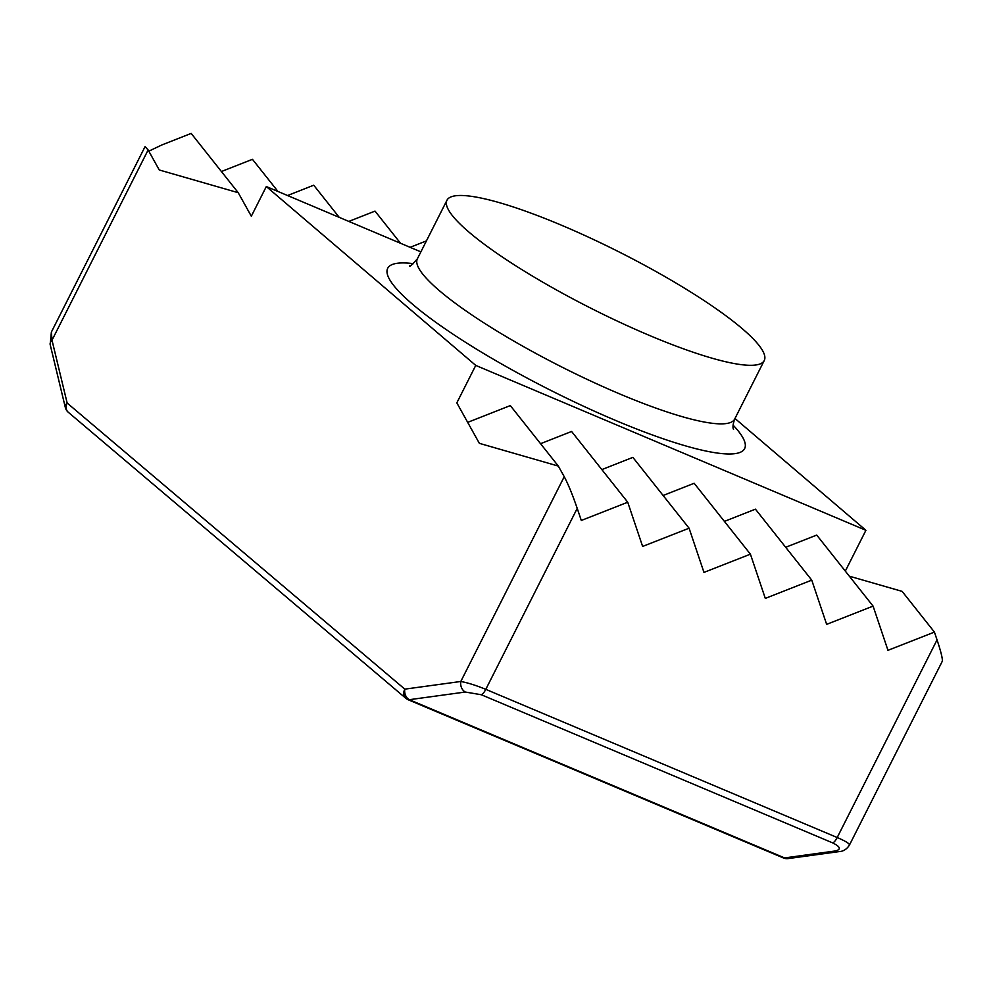 <?xml version="1.0" encoding="UTF-8"?>
<svg xmlns="http://www.w3.org/2000/svg" width="992" height="992" viewBox="0 0 992 992"><rect width="100%" height="100%" fill="white"/><g stroke="black" fill="none" stroke-linecap="round" stroke-linejoin="round"><path stroke-width="1.49" d="M783.457 857.968A8.891 8.891 0 0 0 788.119 858.588L788.119 858.588A8.891 6.944 -97.8 0 1 784.585 857.919A8.891 3.1 112.9 0 1 783.457 857.968L408.196 699.757A8.891 3.1 -67.1 0 0 409.324 699.695L465.298 692.032A8.891 6.944 -97.8 0 1 460.796 681.479C467.864 682.781 476.197 685.41 485.795 689.353L837.211 837.521C845.531 841.117 849.611 843.622 849.462 845.035L942.251 661.342C942.797 659.159 941.061 652.004 937.043 639.877L934.427 632.09L902.112 591.368L849.326 576.178M788.119 858.588L838.984 851.62A8.891 6.944 -97.8 0 1 835.45 850.95L784.585 857.919L409.324 699.695A8.891 6.944 -97.8 0 1 404.81 689.142L460.796 681.479L564.237 476.693C568.193 484.158 572.52 494.71 577.22 508.375L581.3 520.465L627.738 502.225L642.63 546.443L689.08 528.203L703.973 572.409L750.411 554.168L765.303 598.387L811.754 580.146L826.646 624.352L873.084 606.112L887.976 650.33L934.427 632.09M68.237 412.213A8.891 7.08 -49.7 0 1 67.146 403.025A8.891 5.419 166.4 0 0 65.336 407.514L65.336 407.514A8.891 8.891 0 0 0 68.237 412.226L405.902 698.343A8.891 8.891 0 0 0 408.196 699.757M564.237 476.693L558.322 466.079L479.359 443.337L456.828 402.864L475.751 365.403L865.917 530.311L734.985 418.488M865.917 530.311L845.308 571.107M405.902 698.343A8.891 7.08 130.3 0 1 404.81 689.142L67.146 403.025L52.006 340.231L51.373 332.084L145.068 146.605L148.13 149.953L159.266 169.979L238.229 192.708L251.323 216.231L266.315 186.546L475.751 365.403M148.8 151.168L161.87 144.944L191.171 133.412L238.229 192.708M221.427 171.529L252.452 159.315L277.971 191.468M287.556 195.523L313.732 185.206L339.252 217.372M348.837 221.414L375.013 211.11L400.532 243.263M410.118 247.318L426.424 240.895M148.13 149.953L52.006 340.231A8.891 5.419 166.4 0 0 50.208 344.732L51.373 332.084M467.691 422.356L510.31 405.579L558.322 466.079M540.566 443.697L571.59 431.47L627.738 502.225M601.846 469.588L632.871 457.374L689.08 528.203M663.127 495.492L694.152 483.278L750.411 554.168M724.396 521.395L755.433 509.169L811.754 580.146M785.676 547.286L816.714 535.072L873.084 606.112M687.382 350.226A177.742 31.471 26.8 0 0 764.249 360.542A177.742 31.471 26.8 0 0 619.802 252.303A177.742 31.471 26.8 0 0 446.958 200.26A177.742 31.471 26.8 0 0 520.936 269.043A177.742 31.471 26.8 0 0 687.382 350.226M266.315 186.546L420.881 251.869M835.45 850.95C841.34 849.425 840.435 846.746 832.734 842.915A8.891 3.1 112.9 0 0 837.211 837.521L937.043 639.877M832.734 842.915L481.318 694.747A8.891 3.1 112.9 0 0 485.795 689.353L577.22 508.375M481.318 694.747L465.298 692.032M446.958 200.26L417.372 258.813A177.742 31.471 26.8 0 0 491.362 327.596A177.742 31.471 26.8 0 0 657.795 408.778A177.742 31.471 26.8 0 0 734.675 419.095C732.914 424.316 732.53 427.75 733.534 429.387M413.552 263.674A199.962 35.414 26.8 0 0 438.675 324.347A199.962 35.414 26.8 0 0 658.155 437.026A199.962 35.414 26.8 0 0 733.026 425.06M65.336 407.514L50.208 344.732M838.984 851.62C843.299 851.434 846.796 849.239 849.462 845.035M764.249 360.542L734.675 419.095M409.758 265.844C409.262 267.443 411.804 265.1 417.372 258.813"/></g></svg>
